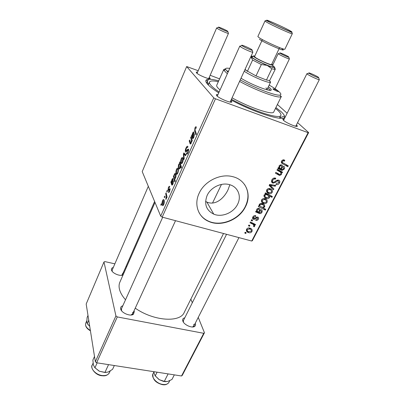 <?xml version="1.0" encoding="UTF-8"?>
<svg xmlns="http://www.w3.org/2000/svg" width="405" height="405" viewBox="0 0 405 405"><rect width="100%" height="100%" fill="white"/><g stroke="black" fill="none" stroke-linecap="round" stroke-linejoin="round"><path stroke-width="0.61" d="M207.157 195.382C203.928 204.029 206.13 210.286 213.769 214.154C221.879 217.657 233.594 212.782 237.608 204.277C241.785 196.334 238.029 186.816 229.508 184.65C221.439 182.22 210.762 187.343 207.157 195.382M205.598 201.427L206.859 202.07C215.551 205.877 224.076 198.237 228.035 189.778L229.848 184.746M199.149 193.251C193.711 204.479 198.253 217.09 208.656 221.419C220.988 227.18 239.198 219.885 245.47 206.768C252.016 194.527 246.043 179.633 232.516 176.62C220.29 173.34 204.474 181.222 199.149 193.251M199.017 212.559C201.163 216.422 204.328 219.287 208.514 221.16C220.836 226.921 239.036 219.631 245.298 206.52C249.115 198.465 248.817 191.059 244.407 184.3M195.235 323.296L195.337 323.534C195.802 324.795 195.58 325.752 194.668 326.41C192.086 328.465 183.971 324.82 182.837 321.089L182.63 320.158C182.604 318.912 183.318 318.133 184.781 317.824M226.562 234.313L183.414 320.552L183.424 322.213M134.02 310.827L134.313 311.597L133.437 314.265C130.521 316.766 121.318 312.928 120.665 308.929L120.599 308.549C120.503 307.167 121.242 306.251 122.811 305.79M162.694 217.257L121.465 308.777L121.616 310.792M123.115 274.828C120.366 276.747 111.982 273.213 111.471 269.912L111.421 269.629C111.34 268.54 111.967 267.816 113.304 267.467M123.631 271.846L124.016 272.783M148.316 186.315L112.185 270.059L112.241 271.396M296.435 124.892L297.316 125.965C298.166 128 286.183 123.039 283.318 120.153L282.837 118.959L284.259 118.984M230.845 100.526L231.781 101.655C232.809 104.024 218.968 98.501 216.66 95.6L216.472 94.623L217.956 94.593M209.248 77.345L210.139 78.327C211.03 80.281 198.268 75.138 196.415 72.773L196.278 72.075L197.605 72.08M218.746 92.841C213.374 89.399 209.638 86.503 207.532 84.154C205.603 81.947 205.289 80.479 206.585 79.745C208.448 78.828 212.488 79.193 218.71 80.833M275.896 107.568L281.141 111.704C283.085 113.481 284.204 114.934 284.487 116.068C287.373 122.68 257.342 114.083 231.098 99.974M119.926 282.062L119.845 282.239C118.969 284.295 118.842 286.639 119.47 289.266C120.3 292.633 122.315 296.141 125.515 299.781M135.24 308.17C153.768 321.226 180.352 322.851 184.295 312.29L223.525 233.503M219.586 78.874L210.16 75.274M198.197 70.708L186.675 66.547L142.216 171.609L160.699 216.138L213.779 97.863L186.675 66.547M168.389 187.555C168.946 186.34 169.401 185.996 169.756 186.513L169.462 187.53L168.551 187.976L168.283 189.56L170.049 188.558L169.69 191.246C169.148 192.415 168.713 192.745 168.379 192.233L168.733 191.332L169.523 190.821L169.715 189.499L168.379 190.573L167.943 190.477L168.389 187.555L168.718 187.652M170.859 182.118L171.249 181.243L171.472 181.531L172.014 179.41C172.489 178.473 172.859 178.251 173.132 178.747L171.998 183.556L172.125 184.037L172.839 183.404L173.568 180.62L172.996 183.865C172.5 184.964 172.09 185.328 171.755 184.948L170.859 182.118L171.745 182.382M176.231 173.922C175.689 172.975 175.77 171.472 176.474 169.406C177.127 168.126 177.643 167.827 178.013 168.505C178.6 169.447 178.524 170.991 177.79 173.137C177.112 174.418 176.59 174.677 176.231 173.922L177.096 174.18M194.927 127.96C195.478 126.8 195.929 126.461 196.273 126.942L196.086 128.314L195.909 127.919L195.19 128.436L195.114 130.309L196.4 133.939L195.98 134.875L194.653 131.114L194.927 127.96L195.362 128.107M179.744 163.342L179.542 162.623L179.886 161.848L181.465 167.265L181.07 168.156L180.519 166.232L180.073 168.04C179.45 169.108 178.985 169.275 178.676 168.531C178.134 167.665 178.17 166.232 178.772 164.233L179.744 163.342L180.377 163.534M183.784 159.626L183.394 153.981L183.87 152.903L185.915 154.857L185.515 155.753L183.829 153.996L184.209 158.669L183.784 159.626M185.475 151.814L185.439 151.754C185.131 150.847 185.318 149.602 185.996 148.012C186.821 146.266 187.48 145.805 187.966 146.635L187.596 147.572L187.15 147.248L186.239 148.513L185.829 150.852L186.153 150.994L187.591 149.318L188.558 149.136L188.097 152.584C187.373 154.097 186.771 154.563 186.295 153.976L186.67 153.044C186.983 153.404 187.373 153.085 187.839 152.098L188.168 150.058L186.877 151.197C186.265 152.103 185.799 152.305 185.475 151.814L186.128 152.022M161.033 205.411L160.851 204.591L161.22 203.766L161.413 204.565L161.033 205.411M180.994 163.245L180.974 163.2C180.438 162.278 180.519 160.79 181.222 158.74C181.885 157.439 182.412 157.12 182.802 157.778L182.857 157.889C183.404 158.826 183.318 160.329 182.594 162.395C181.906 163.696 181.369 163.979 180.994 163.245L181.84 163.504M191.444 135.898L191.864 134.961L192.122 135.199L192.674 133.022C193.18 132.015 193.59 131.726 193.904 132.157L192.76 137.067L192.912 137.513L193.691 136.758L194.44 133.898L193.879 137.173C193.357 138.348 192.901 138.778 192.517 138.48L191.444 135.898L192.507 136.247M191.236 139.421L190.649 137.685L191.054 136.774L192.324 140.53L191.914 141.446L191.702 140.813L191.18 143.203L190.163 143.866L189.196 140.945L189.601 140.034L190.568 142.94L191.094 142.575L191.236 139.421L192.041 139.69M173.386 176.453L173.77 175.583L173.912 176.15L174.327 174.221C174.925 173.219 175.37 173.092 175.659 173.836C176.19 174.702 176.16 176.124 175.567 178.104L174.707 178.964L175.259 181.126L174.869 181.997L173.386 176.453L174.15 176.681M162.278 205.163C161.792 204.14 161.894 202.621 162.572 200.612C163.144 199.473 163.6 199.194 163.949 199.766L164.01 199.893C164.536 200.92 164.445 202.48 163.731 204.565C163.154 205.689 162.699 205.942 162.359 205.335L163.205 205.421M164.455 197.736L164.263 196.926L164.638 196.091L164.835 196.881L164.455 197.736M166.08 195.377L165.701 193.706L166.075 192.856L167.073 196.982L166.693 197.832L166.49 196.967L165.893 199.498L166.08 195.377L166.733 195.564M166.976 192.081L166.779 191.281L167.154 190.441L167.361 191.221L166.976 192.081M252.852 217.014C253.525 215.819 254.477 215.369 255.717 215.662L255.509 216.513L253.53 217.252L253.788 218.513L257.782 217.055C258.638 217.475 258.835 218.163 258.375 219.12C257.777 220.214 256.907 220.654 255.768 220.436L256.076 219.621L257.702 218.887L257.413 217.855L256.876 217.789L254.725 219.237L253.373 219.302C252.502 218.806 252.325 218.047 252.852 217.014M255.595 211.881L256.021 211.056L256.76 211.177L256.78 209.355C257.372 208.448 258.152 208.13 259.124 208.398L259.159 208.408C260.258 208.924 260.476 209.805 259.808 211.056L259.306 212.463L259.914 212.767L261.26 211.997L260.83 210.392L261.341 209.623C262.263 210.261 262.455 211.142 261.919 212.271C261.392 213.293 260.607 213.734 259.559 213.602L255.595 211.881M263.756 203.512C261.863 203.001 261.144 201.811 261.595 199.948C262.43 198.718 263.503 198.298 264.824 198.688C266.809 199.209 267.553 200.419 267.062 202.328C266.191 203.553 265.088 203.948 263.756 203.512L261.964 201.093L261.352 200.865M281.531 161.048L283.667 159.833L284.113 159.945L284.786 160.258L284.447 161.149L283.576 160.785L282.412 161.413C282.204 162.213 282.503 162.754 283.303 163.023L288.274 165.837L287.828 166.693L282.68 163.792C281.47 163.266 281.085 162.354 281.531 161.048M265.913 194.061L264.986 193.56L265.361 192.836L272.363 196.521L271.937 197.341L269.507 196.05L269.502 197.599C268.682 198.617 267.695 198.921 266.536 198.506L266.444 198.475C264.607 197.999 263.822 196.87 264.085 195.094L265.913 194.061L265.204 193.139M273.405 189.823L269.148 185.45L269.664 184.432L275.689 185.404L275.263 186.234L270.216 185.328L273.866 188.938L273.405 189.823L269.284 185.176M272.879 183.1C271.507 182.488 271.178 181.41 271.892 179.86C272.681 178.377 273.831 177.79 275.334 178.094L275.79 178.215L275.456 179.076L274.205 178.929L272.767 180.205C272.281 181.151 272.438 181.83 273.233 182.245L274.018 182.245L276.448 180.493L278.62 180.093C279.875 180.62 280.174 181.582 279.501 182.974C278.741 184.3 277.668 184.862 276.276 184.65L275.906 184.538L276.256 183.688L278.62 182.665C279.05 181.86 278.923 181.283 278.24 180.939L277.39 181.03L275.851 182.204L273.112 183.161L271.517 181.435M245.764 233.498L244.762 233.022L245.162 232.247L246.169 232.703L245.764 233.498L245.076 232.409M251.733 241.036L308.109 132.668L308.656 132.572L252.386 240.666L251.733 241.036L162.197 217.126L160.699 216.138M308.109 132.668L215.46 98.795L162.197 217.126M268.885 193.565C266.986 193.033 266.267 191.823 266.728 189.935C267.487 188.76 268.5 188.32 269.76 188.608L269.978 188.669C271.968 189.206 272.712 190.441 272.206 192.375C271.396 193.56 270.348 193.97 269.067 193.615L267.042 191.201L266.48 190.993M277.84 168.48L278.291 167.604L279.04 167.751L279.096 165.797L281.51 164.825C282.649 165.392 282.862 166.344 282.143 167.685L281.607 169.184L282.361 169.558L283.606 168.728L283.201 167.002L283.743 166.187C284.664 166.89 284.842 167.837 284.269 169.037L282.037 170.465L277.84 168.48M279.364 171.482L276.979 170.156L277.42 169.3L282.543 172.15L282.103 173.001L281.252 172.525L281.389 174.611L279.622 175.461L275.415 173.213L275.851 172.363L279.804 174.54L280.822 174.115C281.095 172.839 280.609 171.963 279.364 171.482L277.511 169.351M258.329 206.555L258.744 205.74L259.453 206.11L259.276 204.474C260.142 203.477 261.154 203.209 262.318 203.664L262.354 203.674C264.151 204.14 264.926 205.224 264.678 206.93L263.108 207.917L265.736 209.304L265.315 210.114L258.329 206.555M248.741 232.667L248.123 232.46C246.635 231.883 246.113 230.83 246.554 229.301C247.359 228.116 248.417 227.701 249.723 228.055L250.31 228.253C251.91 228.825 252.467 229.903 251.981 231.488C251.14 232.673 250.057 233.062 248.741 232.667L247.784 231.174M249.46 226.294L248.462 225.808L248.862 225.023L249.875 225.494L249.46 226.294L248.761 225.22M252.037 223.803L250.012 222.78L250.422 221.981L255.499 224.466L255.089 225.261L254.046 224.745L254.634 226.36L254.163 226.835L253.459 226.284L253.839 225.939C253.788 224.886 253.186 224.178 252.037 223.803L251.019 222.269M252.183 220.988L251.181 220.497L251.586 219.707L252.598 220.183L252.183 220.988L251.475 219.93M308.656 132.572L297.589 122.629M287.135 113.238L277.405 104.5M207.411 220.821L208.038 220.943M126.77 266.536L126.041 266.374M114.868 263.847L104.89 261.595L103.984 261.964L86.179 304.028L95.342 361.756L115.921 315.91L103.984 261.964M203.725 333.31L204.454 332.743L182.285 375.334L181.526 375.987L203.725 333.31L117.278 316.923L96.633 362.779L95.342 361.756M181.526 375.987L96.633 362.779M204.454 332.743L198.242 317.399M192.314 302.763L190.846 299.133M115.921 315.91L117.278 316.923M192.507 326.977L193.868 325.974L193.838 324.243M121.48 275.309L122.507 274.403L122.558 273.35M131.023 315.019L132.668 313.764L132.744 312.336M213.779 97.863L215.46 98.795M216.285 94.912L216.67 95.18M295.215 126.163L294.901 125.844M208.023 79.319L208.459 79.142M274.555 177.998L275.456 179.076M274.382 178.003L275.213 178.99M273.577 178.17L274.205 178.929M272.135 179.435L272.767 180.205M278.822 182.164L279.501 182.974M277.481 180.038L278.24 180.939M276.782 180.301L277.39 181.03M272.13 180.903L271.532 180.908M272.352 182.857L272.732 182.923M274.413 185.201L275.263 186.234M269.598 184.564L270.216 185.328M271.836 186.892L271.532 187.485M270.626 188.917L270.418 189.849M267.437 191.302L267.042 191.201M266.682 190.036L267.351 190.35M269.75 189.555L269.679 188.588M271.527 192.122C271.72 190.75 271.092 189.884 269.639 189.52L267.432 190.158C267.285 191.504 267.908 192.37 269.31 192.745L271.527 192.122M268.854 188.522L269.639 189.52M266.961 189.56L267.432 190.158M266.9 192.248L268.525 193.099M270.555 195.569L271.937 197.341M268.161 194.309L269.507 196.05M267.796 194.117L267.776 194.942M269.006 196.962L269.502 197.599M264.799 196.136L266.444 198.475M264.622 196.086L263.908 195.807M267.199 194.197L267.042 193.722M264.197 194.906L264.784 195.19M268.009 195.245L266.723 194.643L264.824 195.24C264.789 196.511 265.462 197.321 266.849 197.66L268.945 197.124L266.687 193.534M264.384 194.668L264.824 195.24M265.452 192.886L266.829 194.673M283.206 159.808L284.447 161.149M282.898 159.853L283.809 160.846M281.748 160.684L282.412 161.413M285.834 164.455L287.828 166.693M285.819 164.496L281.283 161.934M281.308 162.278L282.68 163.792M281.024 168.531L281.607 169.184M283.733 168.434L284.269 169.037M280.133 168.247L281.839 170.409M279.87 168.186L278.934 167.726M278.918 167.721L280.867 169.933M278.088 167.999L278.64 168.632M279.668 166.298C279.374 167.518 279.809 168.353 280.974 168.809L281.318 167.685C281.845 166.784 281.764 166.111 281.075 165.675L279.668 166.298L279.146 165.711M280.28 164.789L281.075 165.675M280.23 170.864L282.103 173.001M279.384 170.394L281.252 172.525M279.323 170.358L279.622 171.629M280.873 174.018L281.389 174.611M277.653 173.381L279.389 175.4M279.035 171.102L278.119 169.69M265.523 198.951L265.275 199.852M262.253 201.169L261.964 201.093M264.617 199.569L264.637 198.637M266.384 202.08C266.571 200.733 265.938 199.878 264.49 199.528L262.293 200.166C262.156 201.498 262.784 202.343 264.176 202.708L266.384 202.08M263.756 198.551L264.49 199.528M261.843 199.559L262.293 200.166M263.048 203.943L262.885 204.495M263.984 205.983L264.678 206.93M262.744 207.421L263.108 207.917M264.09 208.438L265.315 210.114M259.823 205.77L259.17 205.436M262.172 204.338L262.222 203.639M263.959 206.773C263.989 205.603 263.361 204.854 262.07 204.525L260.516 204.419L259.843 204.95L260.056 206.089L262.025 207.309L263.959 206.773M261.301 203.477L262.07 204.525M259.149 204.844L260.056 206.089M259.377 204.307L259.843 204.95M260.025 203.745L260.516 204.419M261.129 203.472L261.843 204.454M258.77 211.704L259.306 212.463M261.417 211.572L261.919 212.271M258.415 211.987L259.559 213.602M257.286 210.924L256.856 210.701L258.598 213.177M256.856 210.701L256.583 210.544M255.894 211.304L256.385 212.007M256.699 209.532L256.998 209.314M257.347 209.81C257.084 210.954 257.529 211.729 258.679 212.129L258.992 211.071C259.494 210.215 259.397 209.593 258.714 209.198L257.347 209.81L256.892 209.162M258.101 208.342L258.714 209.198M254.851 215.556L255.509 216.513M253.095 216.609L253.53 217.252M256.785 216.994L257.367 217.839M256.421 217.126L256.876 217.789M254.259 218.553L254.725 219.237M252.558 217.941L253.51 219.348M250.528 228.344L250.31 228.921M247.09 230.086L246.367 229.832M249.652 228.673L249.769 228.071M251.308 231.27C251.52 230.146 251.039 229.397 249.87 229.012L247.247 229.498C247.085 230.602 247.571 231.351 248.7 231.741L251.308 231.27M248.807 227.934L249.409 228.86M246.842 228.865L247.247 229.498M254.097 223.783L255.089 225.261M253.069 223.276L254.046 224.745M252.998 223.241L252.938 223.818L254.634 226.36M253.687 226.127L254.163 226.835M252.143 223.393L252.178 222.841M161.337 204.727L160.851 204.591M186.411 148.149L185.996 148.012M186.857 151.222L186.153 150.994M188.735 149.683L187.591 149.318M186.938 154.178L186.295 153.976M187.029 154.133L186.244 153.885M188.249 152.229L187.839 152.098M188.75 150.245L188.168 150.058M183.845 154.123L183.394 153.981M185.606 154.558L183.829 153.996M181.551 158.846L181.222 158.74M182.407 162L182.432 158.704C182.204 158.188 181.865 158.325 181.42 159.104L181.389 162.364C181.617 162.891 181.956 162.769 182.407 162L182.721 162.096M183.161 158.932L182.432 158.704M180.169 162.815L179.542 162.623M181.232 166.45L180.519 166.232M179.567 168.804L178.676 168.531M179.096 164.334L178.772 164.233M180.19 165.053L179.911 164.192L179.005 164.521L179.061 167.655C179.263 168.171 179.577 168.08 179.997 167.386L180.19 165.053L180.883 165.265M180.281 167.473L179.997 167.386M180.635 164.415L179.911 164.192M196.202 128.02L195.909 127.919M195.499 131.397L194.653 131.114M192.385 135.285L192.122 135.199M193.048 133.149L192.674 133.022M194.01 136.865L193.691 136.758M194.496 134.931L194 134.764M192.866 138.596L192.517 138.48M193.317 138.186L192.259 137.837M192.557 136.424L191.722 136.146M192.765 133.635L192.608 136.581L193.529 133.129L192.765 133.635M192.881 136.672L192.608 136.581M194.056 133.255L193.499 133.068M191.454 137.948L190.649 137.685M192.132 140.955L191.702 140.813M190.608 144.013L190.163 143.866M189.975 141.198L189.196 140.945M191.383 142.666L191.094 142.575M176.803 169.503L176.474 169.406M179.4 168.925L178.813 168.748M177.613 172.727C178.068 171.178 178.084 170.075 177.653 169.417C177.43 168.89 177.101 169.012 176.661 169.776L176.615 173.056C176.833 173.593 177.167 173.482 177.613 172.727L177.922 172.824M178.357 169.629L177.653 169.417M175.972 174.879L174.788 174.378L173.912 176.15M177.015 174.241L176.286 174.023M175.664 177.876L175.35 177.78L175.259 174.666M175.988 174.99L175.319 174.793M174.135 176.236L174.489 178.038L175.35 177.78M172.419 179.526L172.014 179.41M173.148 183.495L172.839 183.404M173.603 181.556L173.158 181.425M172.181 185.075L171.755 184.948M172.626 184.564L171.538 184.245M171.786 182.625L171.097 182.422M172.084 180.053L171.877 183.03L172.748 179.602L172.084 180.053M172.14 183.106L171.877 183.03M173.254 179.754L172.748 179.602M169.067 189.818L168.49 189.651M168.951 192.395L168.379 192.233M169.832 190.907L169.523 190.821M170.161 189.626L169.715 189.499M170.171 189.51L169.558 189.332M168.384 190.568L167.923 190.436M162.906 200.708L162.572 200.612M163.569 204.13L163.605 200.652L162.744 201.017L162.648 204.338L163.878 204.216M164.293 200.951L163.66 200.774M164.754 197.063L164.263 196.926M166.323 193.884L165.701 193.706M167.012 197.113L166.49 196.967M166.293 198.799L165.822 198.668M166.384 198.44L166.055 198.344M167.27 191.423L166.779 191.281M240.317 79.957C255.793 88.513 277.086 96.451 280.179 95.003C281.47 94.562 280.918 93.322 278.524 91.292C276.124 89.753 274.246 88.943 272.879 88.852L273.117 89.186C275.511 90.725 277.395 91.54 278.767 91.636L278.524 91.292C276.407 89.525 273.289 87.45 269.168 85.07M228.471 71.25L226.84 70.956L228.061 72.161M241.091 78.271C251.525 84.807 271.168 92.335 271.244 89.935C271.401 89.525 270.935 88.852 269.851 87.915L268.358 86.756M270.424 90.31L267.786 87.946M281.424 96.324L280.766 96.815C277.582 98.359 255.793 90.315 239.638 81.43M227.337 73.771L223.899 70.298L223.798 69.452L225.544 68.804M216.756 85.207L216.731 85.258C216.472 85.9 216.918 86.842 218.062 88.093L220.052 89.945M232.09 97.823C249.657 107.781 273.299 115.557 273.785 111.866L281.394 96.38M218.32 81.704C213.146 80.59 210.21 80.711 209.512 82.063C209.203 82.838 209.719 83.977 211.061 85.475C212.686 87.267 215.379 89.429 219.14 91.96M231.432 99.255C253.409 111.223 280.265 119.683 280.883 115.344C281.293 114.291 280.321 112.681 277.967 110.514L275.476 108.429M265.994 87.834L267.072 89.439L266.642 89.713M229.741 68.435C226.446 67.843 225.084 68.222 225.666 69.584L228.136 71.999M168.11 373.901L164.308 381.373L159.236 379.677L163.59 381.434L166.106 381.677M158.937 379.49L154.994 375.582M157.084 372.185L155.242 375.875L154.133 373.38L153.971 371.699M154.988 375.572L159.236 379.677L155.242 375.875M174.327 374.868L171.953 379.48L167.614 381.475L164.308 381.373M94.502 356.446L92.877 360.091L93.403 365.016L94.942 367.775L97.154 362.86M108.54 364.632L104.93 372.478L99.427 371.238L94.942 367.775M114.342 365.533L112.565 369.355L108.267 372.008L104.93 372.478M99.063 371.061L94.659 367.492M99.427 371.238L105.857 372.549M87.991 315.434L87.1 317.515L86.776 322.314L87.252 323.646L88.746 320.178M89.718 326.308L87.252 323.646M87.566 324.051L89.723 326.349M309.374 73.502C311.187 74.819 317.824 77.866 318.745 77.811L318.33 77.208C315.981 75.532 307.673 71.938 308.914 73.133L309.374 73.502M295.726 126.279L319.312 79.704C318.173 79.795 309.85 75.973 307.598 74.328L306.934 73.659L307.542 73.664M242.094 45.699C243.577 46.939 251.13 50.362 252.204 50.281L252.037 49.81C250.037 48.195 240.408 44.11 241.861 45.497L242.094 45.699M230.126 102.09L252.857 52.285C251.52 52.407 242.053 48.124 240.216 46.565L239.816 46.074L240.514 46.064M288.557 56.801C286.639 55.434 278.918 52.073 279.966 53.07L280.295 53.338C281.804 54.432 288.107 57.307 288.856 57.242L288.557 56.801M275.076 88.73L289.393 58.953C288.466 59.054 280.569 55.455 278.696 54.073L278.22 53.592L278.66 53.592M227.711 31.271C226.111 29.97 217.272 26.188 218.477 27.322L218.639 27.464C219.849 28.482 226.972 31.691 227.833 31.605L227.711 31.271M208.691 78.616L228.45 33.407C227.377 33.534 218.457 29.519 216.958 28.234L216.675 27.884L217.171 27.879M269.725 80.843L270.575 82.139L270.221 82.372C269.001 82.559 266.125 81.78 261.595 80.023C254.649 77.208 248.883 74.302 244.296 71.31M245 69.787L256.016 75.912L266.455 80.033L269.629 80.555L275.263 69.275M261.352 64.537L256.016 75.912L266.455 80.033L271.821 68.779L267.209 65.397L261.352 64.537L252.624 60.021L250.913 56.948M245.162 69.437L247.374 71.366L252.624 60.021M274.63 67.478L275.284 69.215L274.904 69.427L271.821 68.779M250.923 56.923L251.161 57.12C254.583 59.57 259.934 62.33 267.209 65.397C270.904 66.881 273.274 67.615 274.317 67.589C274.934 67.529 274.722 67.098 273.674 66.288L272.686 65.595M253.084 56.432L251.343 56.001M254.811 56.047C253.581 55.738 253.135 55.814 253.474 56.275L254.031 56.791C256.922 59.231 270.849 65.524 272.545 65.17C273.046 65.129 272.874 64.79 272.044 64.152L271.836 63.995M272.828 66.05L273.137 67.002C271.244 67.438 255.53 60.34 252.305 57.586L251.687 57.004C251.363 56.558 251.682 56.427 252.649 56.609M279.389 48.114L271.608 64.481C271.709 65.65 258.005 59.636 255.17 57.257L254.583 56.543L262.192 40.095M275.218 181.445L275.851 182.204M271.142 184.67L271.958 185.682M265.7 193.018L267.032 194.739M281.561 167.032L282.143 167.685M278.291 167.609L279.642 169.143M276.65 172.814L278.493 174.96M259.266 210.296L259.808 211.056M256.426 211.106L257.377 212.468M255.621 217.677L256.046 218.3M187.571 150.316L186.943 150.113M185.809 155.09L184.397 154.644M180.665 164.521L179.967 164.303M192.76 137.082L191.98 136.824M193.372 135.457L193.048 135.351M190.973 143.603L189.93 143.264M172.049 183.379L171.315 183.161M172.616 181.946L172.297 181.855M170.176 189.474L168.986 189.13M161.838 384.507C155.282 382.573 152.326 379.014 152.979 373.835C151.09 377.166 156.315 383.246 162.121 384.325C165.534 384.932 167.812 384.254 168.956 382.29L169.791 380.665M102.43 375.764C95.145 375.668 89.981 367.127 92.203 365.138C90.209 368.99 96.415 375.217 102.728 375.567C106.1 375.749 108.322 374.802 109.396 372.732C107.851 375.126 105.578 376.139 102.571 375.774M90.426 330.784C86.564 328.576 84.999 326.05 85.733 323.195C85.009 325.747 86.559 328.166 90.376 330.455M292.294 33.731C292.891 34.84 270.834 24.837 266.034 21.809L264.986 20.999C265.128 20.478 265.827 20.452 267.082 20.933C270.535 22.65 281.536 28.041 287.408 30.497C292.85 32.825 292.197 32.658 292.294 33.731L284.907 49.147C285.322 50.615 263.422 40.829 258.83 37.478L257.858 36.536L264.986 20.999M267.801 20.999C273.633 24.578 298.024 35.301 290.512 31.008C284.528 27.418 261.291 17.157 267.801 20.999M282.001 48.843C289.226 53.516 264.941 43.264 259.387 39.26M206.859 202.07L213.769 214.154M208.514 221.16L208.656 221.419M183.257 321.438L182.63 320.158M121.318 309.805L120.599 308.549M112.089 270.818L111.421 269.629M283.176 120.017L282.837 118.959M216.918 95.864L216.472 94.623M196.612 72.981L196.278 72.075M208.378 84.64L206.585 79.745M155.014 202.449L119.845 282.239M279.658 117.809L284.487 116.068M209.228 78.691L210.139 78.327M230.516 102.146L231.781 101.655M296.202 126.355L297.316 125.965M122.032 275L123.166 274.706M132.005 314.558L133.437 314.265M193.271 326.638L194.668 326.41M274.99 178.934L274.225 178.013M276.276 184.65L275.997 184.315M278.129 180.908L277.41 180.058M273.112 183.161L271.512 181.207M269.067 193.615L267.224 191.251M269.452 189.464L268.717 188.538M266.536 198.506L264.718 196.111M266.723 194.643L265.346 192.856M283.576 160.785L282.756 159.894M282.037 170.465L280.073 168.237M278.286 168.546L277.987 168.202M280.867 165.625L280.159 164.83M279.622 175.461L278.002 173.578M259.387 213.546L258.193 211.856M256.512 212.048L255.935 211.228M253.353 217.88L252.816 217.09M257.413 217.855L256.81 216.989M253.373 219.302L252.553 218.082M248.123 232.46L246.478 229.878M249.87 229.012L249.181 227.949M188.193 150.103L188.745 150.28M185.439 151.754L186.178 151.986M180.974 163.2L181.87 163.478M182.468 158.77L183.171 158.993M192.441 138.348L192.988 138.525M191.788 136.257L192.588 136.525M193.529 133.129L194.051 133.301M190.132 143.815L190.654 143.983M169.695 189.459L170.161 189.596M167.943 190.477L168.343 190.593M162.359 205.335L163.078 205.532M163.25 204.616L163.655 204.727M163.605 200.652L164.278 200.845M280.179 95.003L280.766 96.815M280.837 115.43L279.455 118.214M209.512 82.063L208.251 84.918M223.798 69.452L216.731 85.258M225.666 69.584L223.899 70.298M152.979 373.835L153.976 371.825M168.956 382.29C167.321 384.542 164.987 385.287 161.949 384.532M109.396 372.732L110.195 371.005M92.203 365.138L93.069 363.209M85.733 323.195L86.736 320.866M318.745 77.811L319.312 79.704M193.843 326.02L238.935 237.619M283.566 120.371L306.934 73.659M308.914 73.133L307.031 73.862M252.204 50.281L252.857 52.285M175.522 220.684L132.172 314.842M239.816 46.074L217.247 96.162M241.861 45.497L239.932 46.307M279.966 53.07L278.286 53.738M278.22 53.592L272.818 64.932M288.856 57.242L289.393 58.953M218.477 27.322L216.756 28.056M197.053 73.356L216.675 27.884M122.158 275.197L154.609 201.472M206.702 83.131L208.398 79.279M227.833 31.605L228.45 33.407M270.56 82.164L266.905 89.778M221.469 184.427L212.524 203.052M269.629 80.555L270.221 82.372M274.317 67.589L274.904 69.427M272.545 65.17L273.137 67.002M253.474 56.275L251.687 57.004"/></g></svg>
